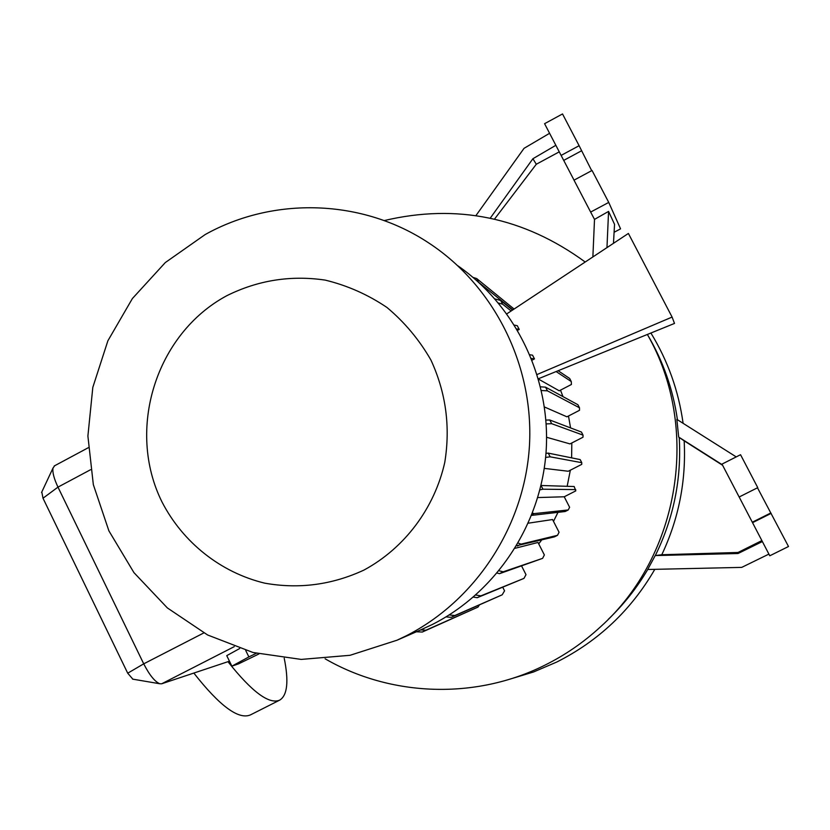 <?xml version="1.0" encoding="UTF-8"?>
<svg xmlns="http://www.w3.org/2000/svg" width="830" height="830" viewBox="0 0 830 830"><rect width="100%" height="100%" fill="white"/><g stroke="black" fill="none" stroke-linecap="round" stroke-linejoin="round"><path stroke-width="1.25" d="M677.425 419.731C673.005 389.187 662.983 360.77 647.369 334.459C700.8 427.502 680.019 555.695 600.277 627.044C583.583 642.399 565.168 655.088 545.02 665.11C475.6 699.949 390.733 696.775 325.111 658.792M608.265 619.325C623.579 604.686 636.672 588.179 647.566 569.795M405.777 636.039L397.062 640.2L350.063 655.295L301.228 659.414L252.984 652.484L207.656 635.002L167.359 607.923L133.952 572.638L108.906 530.878L93.334 484.637L87.897 436.051L92.815 387.361L107.869 340.819L132.385 298.551L165.305 262.56L205.135 234.579C273.547 196.326 362.347 198.827 428.913 243.066C494.151 285.883 534.074 365.449 529.447 445.741C524.653 526.033 475.673 600.713 405.777 636.039M458.067 265.922C516.436 306.571 551.193 379.414 546.057 452.226C540.735 525.037 495.904 592.361 432.274 624.523L419.43 630.458M363.903 570.106C331.938 584.901 298.862 589.248 264.677 583.148C220.614 572.482 182.974 542.529 162.026 502.015C125.953 429.567 155.791 333.785 226.87 295.667C258.016 280.229 290.791 275.041 325.194 280.104C347.334 285.479 367.929 294.598 386.977 307.474C404.656 322.289 419.306 339.823 430.936 360.064C445.928 392.6 450.545 426.703 444.776 462.372C434.464 508.417 404.49 548.174 363.903 570.106M284.223 658.242C288.892 681.42 287.388 695.384 279.7 700.126C269.159 704.691 251.915 691.878 227.96 661.686M279.7 700.126L250.421 714.91C238.552 719.952 219.691 705.998 193.836 673.068M558.144 370.73L569.691 378.49L571.268 381.551L571.413 384.477L559.233 390.806L538.535 379.134M541.44 390.515L547.437 390.847L579.485 407.789L579.506 410.311L566.932 416.816L544.47 406.99M546.192 423.902L551.67 423.684L583.023 435.117L582.992 437.223L569.992 443.905L546.597 437.265M545.621 457.423L550.155 456.822L581.768 462.684L581.747 464.354L568.27 471.253L544.273 468.379M518.19 543.09L521.084 544.117L557.521 535.309L559.057 532.238L552.562 519.538L528.326 523.18M499.058 570.781L503.208 571.808L542.602 558.362L544.366 554.938L538.006 542.467L515.077 548.288M560.499 390.142L562.979 396.626M568.488 416.006L570.563 427.907M571.818 442.961L571.611 457.859M570.345 470.195L567.16 486.307M557.988 512.349L553.496 521.365M541.648 540.019L538.712 543.847M239.652 648.541L226.746 655.648L231.892 666.158L238.584 663.844L258.929 653.947M54.676 465.734L53.037 467.996C52.3 472.187 53.95 478.557 57.976 487.127L143.725 663.834C149.41 674.956 154.754 681.596 159.754 683.744L161.653 683.796L229.454 661.188M516.831 328.929L519.227 329.437L517.318 325.744L514.486 325.111M519.227 329.437L517.64 330.288M531.48 358.467L534.468 358.882L532.559 355.178L529.965 354.784M534.468 358.882L532.134 360.137M506.86 313.823L628.393 233.448L672.092 317.07L537.155 374.486M538.431 378.739L674.5 323.43L672.092 317.07M722.359 464.79L678.681 437.078L676.855 419.368L736.231 456.905M678.681 437.078L684.169 440.844C686.265 480.715 678.795 518.688 661.79 554.741L655.202 555.571L738.026 553.517L762.365 541.554M655.202 555.571L647.701 569.494L741.719 567.388L768.902 554.098M761.867 540.6L738.026 552.469L738.026 553.517M757.759 487.656L740.547 454.716L721.996 464.105L739.146 497.004L757.759 487.656M739.167 496.994L769.784 555.789L788.5 546.503L757.489 487.791M752.53 522.682L771.184 513.355M684.169 440.844L722.608 465.277M738.026 552.469L661.79 554.741M592.869 256.937L594.508 219.39L608.566 211.411L606.969 247.61M555.851 145.302L532.902 158.727L490.25 218.166M475.922 215.624L524.052 148.321L549.585 133.298M559.254 151.849L536.304 164.247L532.902 158.727M579.112 145.707L562.522 113.949L544.584 123.691L561.111 155.407L579.112 145.707L591.697 170.669M608.743 202.416L592.049 170.472L574.007 180.162L590.649 212.075L608.743 202.416L620.56 228.852L614.096 232.286M574.038 180.141L561.111 155.407M594.508 219.39L590.649 212.075M536.304 164.247L494.514 219.099M613.474 243.315L614.542 224.339L608.566 211.411M384.145 220.593C456.842 203.412 523.855 217.221 585.202 262.01M132.862 679.179L127.716 673.203L43.004 498.228L41.801 491.993M655.368 555.436C673.638 518.242 681.596 478.962 679.241 437.586M256.283 653.324L248.876 656.924L245.701 650.44M248.876 656.924L231.892 666.158M556.121 371.55L571.268 381.551M475.756 595.027L480.892 595.847L523.958 578.396L526.002 574.671L521.634 566.07M473.37 597.102L477.229 597.693L523.958 578.396M480.892 595.847L477.229 597.693M540.994 485.498L574.163 486.525L575.823 490.862L564.234 496.776L537.788 497.554M531.615 515.378L565.157 511.519L568.239 509.952L569.608 507.275L564.234 496.776M539.925 489.856L542.934 489.192L575.75 489.607M541.036 485.488L542.934 489.192M532.549 512.992L533.929 513.646L531.885 514.693M533.929 513.646L568.239 509.952M449.155 614.968L454.85 615.507L502.192 594.809L504.557 590.836L502.773 587.308M446.052 616.887L451.198 617.344L502.192 594.809M454.85 615.507L451.198 617.344M540.569 386.832L545.538 387.154L577.908 404.718L579.485 407.789M545.538 387.154L547.437 390.847M473.059 277.428L476.679 278.548L514.081 309.04M478.495 282.169L512.836 309.86M476.679 278.548L478.547 282.19M420.613 629.939L425.915 630.209L477.987 607.093L479.367 605.008M416.411 631.775L422.283 632.045L477.987 607.093M425.915 630.209L422.283 632.045M516.634 545.725L554.45 536.865L557.521 535.309M521.084 544.117L517.401 545.995M497.149 573.094L499.536 573.665L542.602 558.362M503.208 571.808L499.536 573.665M545.964 453.398L548.257 453.118L580.18 459.602L581.768 462.684M548.257 453.118L550.155 456.822M545.922 420.094L549.771 419.99L581.436 432.046L583.023 435.117M549.771 419.99L551.67 423.684M494.971 298.925L500.698 300.502L512.556 310.046M498.498 303.064L502.575 304.154L511.156 310.98M500.698 300.502L502.575 304.154M161.653 683.796L234.226 646.663M127.716 673.203L143.725 663.834L203.796 632.937M43.004 498.228L57.976 487.127L90.543 469.728M752.312 522.205L770.686 513.023M563.736 160.387L581.467 150.832M654.808 569.339C631.184 610.071 598.534 640.947 556.847 661.998L533.607 671.958L509.464 679.282M650.896 333.017C667.88 360.811 678.618 390.92 683.1 423.321M397.062 640.2L424.234 628.362M54.199 465.993L88.25 447.733M132.541 679.116L159.754 683.744M41.562 492.501L53.037 467.996"/></g></svg>
